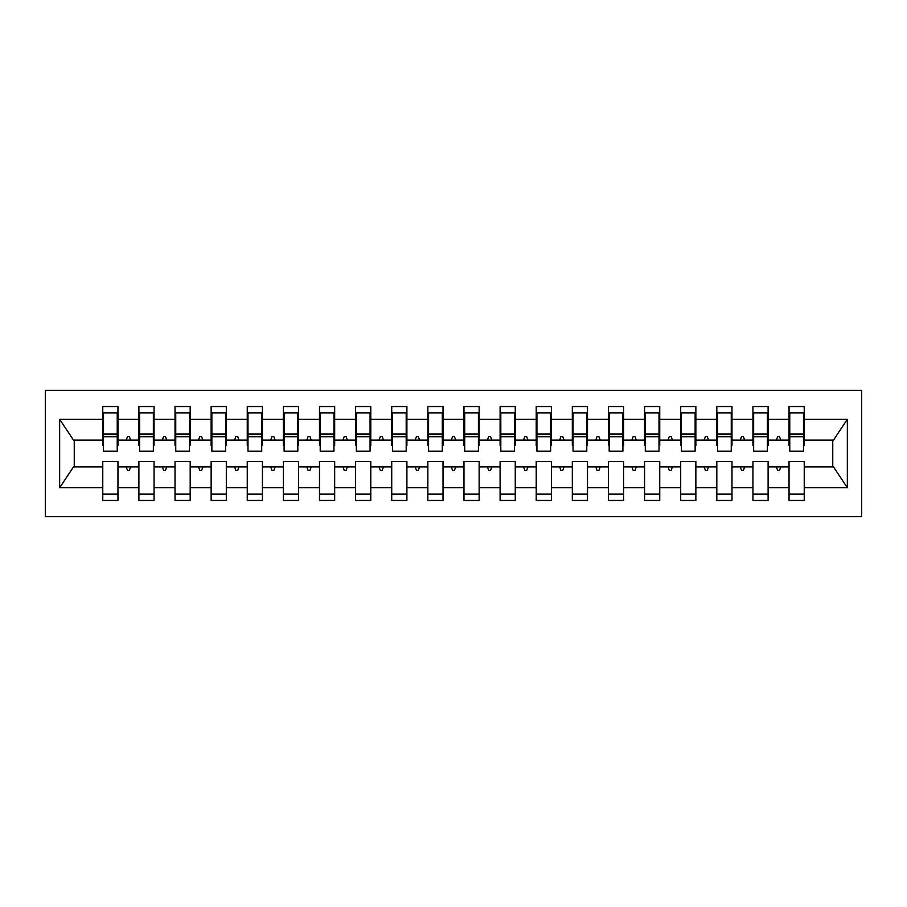 <?xml version="1.0" encoding="UTF-8"?>
<svg xmlns="http://www.w3.org/2000/svg" width="907" height="907" viewBox="0 0 907 907"><rect width="100%" height="100%" fill="white"/><g stroke="black" fill="none" stroke-linecap="round" stroke-linejoin="round"><path stroke-width="1.36" d="M45.35 516.707L861.65 516.707L861.65 390.293L45.35 390.293L45.35 516.707M803.5 445.552L804.226 445.552L804.226 440.133L833.488 440.133L847.342 419.272L847.342 487.728L804.226 487.728L804.226 461.448L789.045 461.448L789.045 466.867L768.104 466.867L768.104 461.448L752.935 461.448L752.935 466.867L731.983 466.867L731.983 461.448L716.813 461.448L716.813 466.867L695.862 466.867L695.862 461.448L680.692 461.448L680.692 466.867L659.74 466.867L659.74 461.448L644.571 461.448L644.571 466.867L623.619 466.867L623.619 461.448L608.45 461.448L608.45 466.867L587.498 466.867L587.498 461.448L572.328 461.448L572.328 466.867L551.388 466.867L551.388 461.448L536.218 461.448L536.218 466.867L515.267 466.867L515.267 461.448L500.097 461.448L500.097 466.867L479.145 466.867L479.145 461.448L463.976 461.448L463.976 466.867L443.024 466.867L443.024 461.448L427.855 461.448L427.855 466.867L406.903 466.867L406.903 461.448L391.733 461.448L391.733 466.867L370.782 466.867L370.782 461.448L355.612 461.448L355.612 466.867L334.672 466.867L334.672 461.448L319.502 461.448L319.502 466.867L298.55 466.867L298.55 461.448L283.381 461.448L283.381 466.867L262.429 466.867L262.429 461.448L247.26 461.448L247.26 466.867L226.308 466.867L226.308 461.448L211.138 461.448L211.138 466.867L190.187 466.867L190.187 461.448L175.017 461.448L175.017 466.867L154.065 466.867L154.065 461.448L138.896 461.448L138.896 466.867L117.955 466.867L117.955 500.46L102.774 500.46L102.774 466.867L73.512 466.867L59.658 487.728L59.658 419.272L73.512 440.133L102.774 440.133L102.774 419.272L59.658 419.272M804.226 487.728L804.226 500.46L789.045 500.46L789.045 466.867M804.226 440.133L804.226 406.54L789.045 406.54L789.045 419.272L768.104 419.272L768.104 445.552L767.379 445.552M789.77 445.552L789.045 445.552L789.045 419.272M789.045 487.728L768.104 487.728L768.104 500.46L752.935 500.46L752.935 466.867M768.104 419.272L768.104 406.54L752.935 406.54L752.935 419.272L731.983 419.272L731.983 445.552L731.257 445.552M753.649 445.552L752.935 445.552L752.935 419.272M752.935 487.728L731.983 487.728L731.983 500.46L716.813 500.46L716.813 466.867M731.983 419.272L731.983 406.54L716.813 406.54L716.813 419.272L695.862 419.272L695.862 445.552L695.136 445.552M717.528 445.552L716.813 445.552L716.813 419.272M716.813 487.728L695.862 487.728L695.862 500.46L680.692 500.46L680.692 466.867M695.862 419.272L695.862 406.54L680.692 406.54L680.692 419.272L659.74 419.272L659.74 445.552L659.015 445.552M681.418 445.552L680.692 445.552L680.692 419.272M680.692 487.728L659.74 487.728L659.74 500.46L644.571 500.46L644.571 466.867M659.74 419.272L659.74 406.54L644.571 406.54L644.571 419.272L623.619 419.272L623.619 445.552L622.905 445.552M645.296 445.552L644.571 445.552L644.571 419.272M644.571 487.728L623.619 487.728L623.619 500.46L608.45 500.46L608.45 466.867M623.619 419.272L623.619 406.54L608.45 406.54L608.45 419.272L587.498 419.272L587.498 445.552L586.784 445.552M609.175 445.552L608.45 445.552L608.45 419.272M608.45 487.728L587.498 487.728L587.498 500.46L572.328 500.46L572.328 466.867M587.498 419.272L587.498 406.54L572.328 406.54L572.328 419.272L551.388 419.272L551.388 445.552L550.662 445.552M573.054 445.552L572.328 445.552L572.328 419.272M572.328 487.728L551.388 487.728L551.388 500.46L536.218 500.46L536.218 466.867M551.388 419.272L551.388 406.54L536.218 406.54L536.218 419.272L515.267 419.272L515.267 445.552L514.541 445.552M536.933 445.552L536.218 445.552L536.218 419.272M536.218 487.728L515.267 487.728L515.267 500.46L500.097 500.46L500.097 466.867M515.267 419.272L515.267 406.54L500.097 406.54L500.097 419.272L479.145 419.272L479.145 445.552L478.42 445.552M500.811 445.552L500.097 445.552L500.097 419.272M500.097 487.728L479.145 487.728L479.145 500.46L463.976 500.46L463.976 466.867M479.145 419.272L479.145 406.54L463.976 406.54L463.976 419.272L443.024 419.272L443.024 445.552L442.299 445.552M464.701 445.552L463.976 445.552L463.976 419.272M463.976 487.728L443.024 487.728L443.024 500.46L427.855 500.46L427.855 466.867M443.024 419.272L443.024 406.54L427.855 406.54L427.855 419.272L406.903 419.272L406.903 445.552L406.189 445.552M428.58 445.552L427.855 445.552L427.855 419.272M427.855 487.728L406.903 487.728L406.903 500.46L391.733 500.46L391.733 466.867M406.903 419.272L406.903 406.54L391.733 406.54L391.733 419.272L370.782 419.272L370.782 445.552L370.067 445.552M392.459 445.552L391.733 445.552L391.733 419.272M391.733 487.728L370.782 487.728L370.782 500.46L355.612 500.46L355.612 466.867M370.782 419.272L370.782 406.54L355.612 406.54L355.612 419.272L334.672 419.272L334.672 445.552L333.946 445.552M356.338 445.552L355.612 445.552L355.612 419.272M355.612 487.728L334.672 487.728L334.672 500.46L319.502 500.46L319.502 466.867M334.672 419.272L334.672 406.54L319.502 406.54L319.502 419.272L298.55 419.272L298.55 445.552L297.825 445.552M320.216 445.552L319.502 445.552L319.502 419.272M319.502 487.728L298.55 487.728L298.55 500.46L283.381 500.46L283.381 466.867M298.55 419.272L298.55 406.54L283.381 406.54L283.381 419.272L262.429 419.272L262.429 445.552L261.704 445.552M284.095 445.552L283.381 445.552L283.381 419.272M283.381 487.728L262.429 487.728L262.429 500.46L247.26 500.46L247.26 466.867M262.429 419.272L262.429 406.54L247.26 406.54L247.26 419.272L226.308 419.272L226.308 445.552L225.582 445.552M247.985 445.552L247.26 445.552L247.26 419.272M247.26 487.728L226.308 487.728L226.308 500.46L211.138 500.46L211.138 466.867M226.308 419.272L226.308 406.54L211.138 406.54L211.138 419.272L190.187 419.272L190.187 445.552L189.472 445.552M211.864 445.552L211.138 445.552L211.138 419.272M211.138 487.728L190.187 487.728L190.187 500.46L175.017 500.46L175.017 466.867M190.187 419.272L190.187 406.54L175.017 406.54L175.017 419.272L154.065 419.272L154.065 445.552L153.351 445.552M175.743 445.552L175.017 445.552L175.017 419.272M175.017 487.728L154.065 487.728L154.065 500.46L138.896 500.46L138.896 466.867M154.065 419.272L154.065 406.54L138.896 406.54L138.896 419.272L117.955 419.272L117.955 406.54L102.774 406.54L102.774 419.272M139.621 445.552L138.896 445.552L138.896 419.272M117.955 466.867L117.955 461.448L102.774 461.448L102.774 466.867M102.774 440.133L102.774 445.552L103.5 445.552M768.104 487.728L768.104 466.867M731.983 487.728L731.983 466.867M695.862 487.728L695.862 466.867M659.74 487.728L659.74 466.867M623.619 487.728L623.619 466.867M587.498 487.728L587.498 466.867M551.388 487.728L551.388 466.867M515.267 487.728L515.267 466.867M479.145 487.728L479.145 466.867M443.024 487.728L443.024 466.867M406.903 487.728L406.903 466.867M370.782 487.728L370.782 466.867M334.672 487.728L334.672 466.867M298.55 487.728L298.55 466.867M262.429 487.728L262.429 466.867M226.308 487.728L226.308 466.867M190.187 487.728L190.187 466.867M154.065 487.728L154.065 466.867M847.342 419.272L804.226 419.272M138.896 487.728L117.955 487.728M102.774 487.728L59.658 487.728M776.358 440.133L780.791 440.133L779.476 436.528L777.673 436.528L776.358 440.133L768.104 440.133M789.045 440.133L780.791 440.133M776.358 466.867L777.673 470.472L779.476 470.472L780.791 466.867M740.237 440.133L744.67 440.133L743.355 436.528L741.552 436.528L740.237 440.133L731.983 440.133M752.935 440.133L744.67 440.133M740.237 466.867L741.552 470.472L743.355 470.472L744.67 466.867M704.115 440.133L708.548 440.133L707.245 436.528L705.431 436.528L704.115 440.133L695.862 440.133M716.813 440.133L708.548 440.133M704.115 466.867L705.431 470.472L707.245 470.472L708.548 466.867M667.994 440.133L672.438 440.133L671.123 436.528L669.309 436.528L667.994 440.133L659.74 440.133M680.692 440.133L672.438 440.133M667.994 466.867L669.309 470.472L671.123 470.472L672.438 466.867M631.884 440.133L636.317 440.133L635.002 436.528L633.199 436.528L631.884 440.133L623.619 440.133M644.571 440.133L636.317 440.133M631.884 466.867L633.199 470.472L635.002 470.472L636.317 466.867M595.763 440.133L600.196 440.133L598.881 436.528L597.078 436.528L595.763 440.133L587.498 440.133M608.45 440.133L600.196 440.133M595.763 466.867L597.078 470.472L598.881 470.472L600.196 466.867M559.642 440.133L564.075 440.133L562.759 436.528L560.957 436.528L559.642 440.133L551.388 440.133M572.328 440.133L564.075 440.133M559.642 466.867L560.957 470.472L562.759 470.472L564.075 466.867M523.52 440.133L527.953 440.133L526.638 436.528L524.836 436.528L523.52 440.133L515.267 440.133M536.218 440.133L527.953 440.133M523.52 466.867L524.836 470.472L526.638 470.472L527.953 466.867M487.399 440.133L491.832 440.133L490.517 436.528L488.714 436.528L487.399 440.133L479.145 440.133M500.097 440.133L491.832 440.133M487.399 466.867L488.714 470.472L490.517 470.472L491.832 466.867M451.278 440.133L455.722 440.133L454.407 436.528L452.593 436.528L451.278 440.133L443.024 440.133M463.976 440.133L455.722 440.133M451.278 466.867L452.593 470.472L454.407 470.472L455.722 466.867M415.168 440.133L419.601 440.133L418.286 436.528L416.483 436.528L415.168 440.133L406.903 440.133M427.855 440.133L419.601 440.133M415.168 466.867L416.483 470.472L418.286 470.472L419.601 466.867M379.047 440.133L383.48 440.133L382.164 436.528L380.362 436.528L379.047 440.133L370.782 440.133M391.733 440.133L383.48 440.133M379.047 466.867L380.362 470.472L382.164 470.472L383.48 466.867M342.925 440.133L347.358 440.133L346.043 436.528L344.241 436.528L342.925 440.133L334.672 440.133M355.612 440.133L347.358 440.133M342.925 466.867L344.241 470.472L346.043 470.472L347.358 466.867M306.804 440.133L311.237 440.133L309.922 436.528L308.119 436.528L306.804 440.133L298.55 440.133M319.502 440.133L311.237 440.133M306.804 466.867L308.119 470.472L309.922 470.472L311.237 466.867M270.683 440.133L275.116 440.133L273.801 436.528L271.998 436.528L270.683 440.133L262.429 440.133M283.381 440.133L275.116 440.133M270.683 466.867L271.998 470.472L273.801 470.472L275.116 466.867M234.562 440.133L239.006 440.133L237.691 436.528L235.877 436.528L234.562 440.133L226.308 440.133M247.26 440.133L239.006 440.133M234.562 466.867L235.877 470.472L237.691 470.472L239.006 466.867M198.452 440.133L202.885 440.133L201.569 436.528L199.755 436.528L198.452 440.133L190.187 440.133M211.138 440.133L202.885 440.133M198.452 466.867L199.755 470.472L201.569 470.472L202.885 466.867M162.33 440.133L166.763 440.133L165.448 436.528L163.645 436.528L162.33 440.133L154.065 440.133M175.017 440.133L166.763 440.133M162.33 466.867L163.645 470.472L165.448 470.472L166.763 466.867M126.209 440.133L130.642 440.133L129.327 436.528L127.524 436.528L126.209 440.133L117.955 440.133L117.955 419.272M138.896 440.133L130.642 440.133M126.209 466.867L127.524 470.472L129.327 470.472L130.642 466.867M117.955 440.133L117.955 445.552L117.23 445.552M847.342 487.728L833.488 466.867L804.226 466.867M74.249 440.133L74.249 466.867M832.751 466.867L832.751 440.133M102.774 412.866L103.5 412.866L102.774 412.866M103.5 436.709L103.5 412.866L117.955 412.866L117.23 412.866L117.23 451.153L103.5 451.153L103.5 436.709L117.23 436.709M102.774 494.134L117.955 494.134M138.896 412.866L139.621 412.866L138.896 412.866M139.621 436.709L139.621 412.866L154.065 412.866L153.351 412.866L153.351 451.153L139.621 451.153L139.621 436.709L153.351 436.709M138.896 494.134L154.065 494.134M175.017 412.866L175.743 412.866L175.017 412.866M175.743 436.709L175.743 412.866L190.187 412.866L189.472 412.866L189.472 451.153L175.743 451.153L175.743 436.709L189.472 436.709M175.017 494.134L190.187 494.134M211.138 412.866L211.864 412.866L211.138 412.866M211.864 436.709L211.864 412.866L226.308 412.866L225.582 412.866L225.582 451.153L211.864 451.153L211.864 436.709L225.582 436.709M211.138 494.134L226.308 494.134M247.26 412.866L247.985 412.866L247.26 412.866M247.985 436.709L247.985 412.866L262.429 412.866L261.704 412.866L261.704 451.153L247.985 451.153L247.985 436.709L261.704 436.709M247.26 494.134L262.429 494.134M283.381 412.866L284.095 412.866L283.381 412.866M284.095 436.709L284.095 412.866L298.55 412.866L297.825 412.866L297.825 451.153L284.095 451.153L284.095 436.709L297.825 436.709M283.381 494.134L298.55 494.134M319.502 412.866L320.216 412.866L319.502 412.866M320.216 436.709L320.216 412.866L334.672 412.866L333.946 412.866L333.946 451.153L320.216 451.153L320.216 436.709L333.946 436.709M319.502 494.134L334.672 494.134M355.612 412.866L356.338 412.866L355.612 412.866M356.338 436.709L356.338 412.866L370.782 412.866L370.067 412.866L370.067 451.153L356.338 451.153L356.338 436.709L370.067 436.709M355.612 494.134L370.782 494.134M391.733 412.866L392.459 412.866L391.733 412.866M392.459 436.709L392.459 412.866L406.903 412.866L406.189 412.866L406.189 451.153L392.459 451.153L392.459 436.709L406.189 436.709M391.733 494.134L406.903 494.134M427.855 412.866L428.58 412.866L427.855 412.866M428.58 436.709L428.58 412.866L443.024 412.866L442.299 412.866L442.299 451.153L428.58 451.153L428.58 436.709L442.299 436.709M427.855 494.134L443.024 494.134M463.976 412.866L464.701 412.866L463.976 412.866M464.701 436.709L464.701 412.866L479.145 412.866L478.42 412.866L478.42 451.153L464.701 451.153L464.701 436.709L478.42 436.709M463.976 494.134L479.145 494.134M500.097 412.866L500.811 412.866L500.097 412.866M500.811 436.709L500.811 412.866L515.267 412.866L514.541 412.866L514.541 451.153L500.811 451.153L500.811 436.709L514.541 436.709M500.097 494.134L515.267 494.134M536.218 412.866L536.933 412.866L536.218 412.866M536.933 436.709L536.933 412.866L551.388 412.866L550.662 412.866L550.662 451.153L536.933 451.153L536.933 436.709L550.662 436.709M536.218 494.134L551.388 494.134M572.328 412.866L573.054 412.866L572.328 412.866M573.054 436.709L573.054 412.866L587.498 412.866L586.784 412.866L586.784 451.153L573.054 451.153L573.054 436.709L586.784 436.709M572.328 494.134L587.498 494.134M608.45 412.866L609.175 412.866L608.45 412.866M609.175 436.709L609.175 412.866L623.619 412.866L622.905 412.866L622.905 451.153L609.175 451.153L609.175 436.709L622.905 436.709M608.45 494.134L623.619 494.134M644.571 412.866L645.296 412.866L644.571 412.866M645.296 436.709L645.296 412.866L659.74 412.866L659.015 412.866L659.015 451.153L645.296 451.153L645.296 436.709L659.015 436.709M644.571 494.134L659.74 494.134M680.692 412.866L681.418 412.866L680.692 412.866M681.418 436.709L681.418 412.866L695.862 412.866L695.136 412.866L695.136 451.153L681.418 451.153L681.418 436.709L695.136 436.709M680.692 494.134L695.862 494.134M716.813 412.866L717.528 412.866L716.813 412.866M717.528 436.709L717.528 412.866L731.983 412.866L731.257 412.866L731.257 451.153L717.528 451.153L717.528 436.709L731.257 436.709M716.813 494.134L731.983 494.134M752.935 412.866L753.649 412.866L752.935 412.866M753.649 436.709L753.649 412.866L768.104 412.866L767.379 412.866L767.379 451.153L753.649 451.153L753.649 436.709L767.379 436.709M752.935 494.134L768.104 494.134M789.045 412.866L789.77 412.866L789.045 412.866M789.77 436.709L789.77 412.866L804.226 412.866L803.5 412.866L803.5 451.153L789.77 451.153L789.77 436.709L803.5 436.709M789.045 494.134L804.226 494.134M117.23 421.891L117.955 421.891M102.774 421.891L103.5 421.891M103.5 434.532L117.23 434.532M153.351 421.891L154.065 421.891M138.896 421.891L139.621 421.891M139.621 434.532L153.351 434.532M189.472 421.891L190.187 421.891M175.017 421.891L175.743 421.891M175.743 434.532L189.472 434.532M225.582 421.891L226.308 421.891M211.138 421.891L211.864 421.891M211.864 434.532L225.582 434.532M261.704 421.891L262.429 421.891M247.26 421.891L247.985 421.891M247.985 434.532L261.704 434.532M297.825 421.891L298.55 421.891M283.381 421.891L284.095 421.891M284.095 434.532L297.825 434.532M333.946 421.891L334.672 421.891M319.502 421.891L320.216 421.891M320.216 434.532L333.946 434.532M370.067 421.891L370.782 421.891M355.612 421.891L356.338 421.891M356.338 434.532L370.067 434.532M406.189 421.891L406.903 421.891M391.733 421.891L392.459 421.891M392.459 434.532L406.189 434.532M442.299 421.891L443.024 421.891M427.855 421.891L428.58 421.891M428.58 434.532L442.299 434.532M478.42 421.891L479.145 421.891M463.976 421.891L464.701 421.891M464.701 434.532L478.42 434.532M514.541 421.891L515.267 421.891M500.097 421.891L500.811 421.891M500.811 434.532L514.541 434.532M550.662 421.891L551.388 421.891M536.218 421.891L536.933 421.891M536.933 434.532L550.662 434.532M586.784 421.891L587.498 421.891M572.328 421.891L573.054 421.891M573.054 434.532L586.784 434.532M622.905 421.891L623.619 421.891M608.45 421.891L609.175 421.891M609.175 434.532L622.905 434.532M659.015 421.891L659.74 421.891M644.571 421.891L645.296 421.891M645.296 434.532L659.015 434.532M695.136 421.891L695.862 421.891M680.692 421.891L681.418 421.891M681.418 434.532L695.136 434.532M731.257 421.891L731.983 421.891M716.813 421.891L717.528 421.891M717.528 434.532L731.257 434.532M767.379 421.891L768.104 421.891M752.935 421.891L753.649 421.891M753.649 434.532L767.379 434.532M803.5 421.891L804.226 421.891M789.045 421.891L789.77 421.891M789.77 434.532L803.5 434.532M103.5 433.988L117.23 433.988M139.621 433.988L153.351 433.988M175.743 433.988L189.472 433.988M211.864 433.988L225.582 433.988M247.985 433.988L261.704 433.988M284.095 433.988L297.825 433.988M320.216 433.988L333.946 433.988M356.338 433.988L370.067 433.988M392.459 433.988L406.189 433.988M428.58 433.988L442.299 433.988M464.701 433.988L478.42 433.988M500.811 433.988L514.541 433.988M536.933 433.988L550.662 433.988M573.054 433.988L586.784 433.988M609.175 433.988L622.905 433.988M645.296 433.988L659.015 433.988M681.418 433.988L695.136 433.988M717.528 433.988L731.257 433.988M753.649 433.988L767.379 433.988M789.77 433.988L803.5 433.988"/></g></svg>
